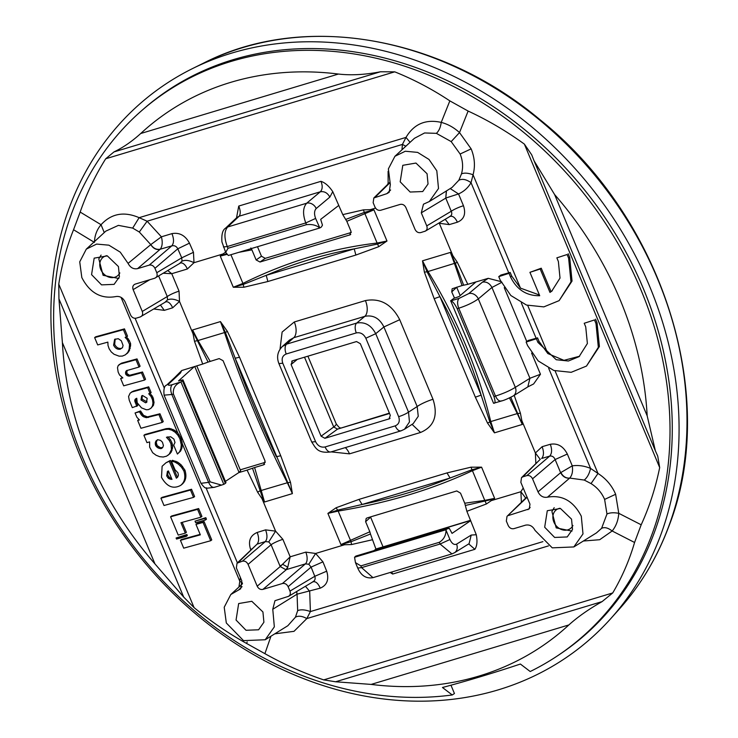 <?xml version="1.0" encoding="UTF-8"?>
<svg xmlns="http://www.w3.org/2000/svg" width="738" height="738" viewBox="0 0 738 738"><rect width="100%" height="100%" fill="white"/><g stroke="black" fill="none" stroke-linecap="round" stroke-linejoin="round"><path stroke-width="1.11" d="M660.325 536.102A349.895 291.436 52.8 0 1 610.778 618.601A349.895 291.436 52.8 0 1 211.695 626.756A349.895 291.436 52.8 0 1 69.658 206.843A349.895 291.436 52.8 0 1 192.6 68.542A349.895 291.436 52.8 0 1 559.727 152.406A349.895 291.436 52.8 0 1 660.325 536.102M307.894 356.186L336.159 423.75A23.967 3.948 157.3 0 1 333.714 427.007L321.085 436.186L324.895 438.317L389.59 418.732M389.387 413.132L337.524 429.129L333.714 427.007L304.517 357.201M344.452 543.786L344.572 544.755L340.938 544.579L351.057 541.72L370.467 533.998L375.946 549.137L470.558 520.299M280.717 455.733L239.518 357.247L235.173 358.225C247.082 391.232 260.818 424.064 276.372 456.711L280.717 455.733L290.495 482.292L292.386 493.611L287.34 482.753L259.859 490.881L257.608 492.191L247.082 470.106L238.725 472.643L240.643 470.77L196.76 365.863M394.738 71.835L105.718 158.771L113.966 151.927C123.089 147.554 132.001 141.419 140.7 133.523A326.214 271.704 52.8 0 1 338.428 74.049C351.15 75.497 365.153 74.741 380.439 71.78L394.738 71.835C413.889 79.529 432.256 89.206 449.839 100.875L468.123 111.06C487.68 120.1 506.425 131.115 524.367 144.104L531.711 154.842L534.072 160.847L554.607 194.555A326.214 271.704 52.8 0 1 620.012 299.462A326.214 271.704 52.8 0 1 647.18 415.854L655.39 450.872L657.733 456.102L659.68 467.569C655.584 487.689 649.422 506.757 641.184 524.792L634.569 542.476C629.339 560.373 622.06 577.19 612.725 592.946L602.079 601.618C588.73 609.21 577.66 616.986 568.869 624.938A326.214 271.704 52.8 0 1 371.14 684.412L335.606 681.774L323.705 679.882C303.466 673.019 283.872 664.283 264.905 653.665L270.975 636.184M58.763 284.148L194.076 607.623L183.697 597.088L154.962 563.906A326.214 271.704 52.8 0 1 89.566 459.008A326.214 271.704 52.8 0 1 62.389 342.607L58.939 298.853L58.763 284.148C61.771 264.859 66.697 246.723 73.551 229.739L93.929 242.092M142.351 110.045L144.362 108.302A343.502 286.113 52.8 0 1 643.213 288.272A343.502 286.113 52.8 0 1 559.561 654.449L557.356 655.925A343.336 285.966 52.8 0 1 530.198 671.525L520.401 664.043C492.504 673.314 466.527 681.128 442.459 687.493L452.256 694.965A343.336 285.966 52.8 0 1 82.674 457.846A343.336 285.966 52.8 0 1 142.351 110.045A343.336 285.966 52.8 0 1 640.962 289.923A343.336 285.966 52.8 0 1 557.356 655.925M452.256 694.965L454.442 693.517L450.964 685.205M105.718 158.771C95.294 175.358 86.78 193.116 80.174 212.064L73.551 229.739M194.076 607.623C210.93 621.433 228.439 633.389 246.621 643.471L264.905 653.665M525.705 498.076L520.88 491.729L521.397 502.283M542.882 541.646L310.403 611.571L309.692 591.332L305.44 586.286M372.109 539.81L351.537 544.552L344.572 544.755L315.633 553.463L322.94 561.849L326.694 571.194C329.222 579.524 327.072 585.179 320.255 588.158C317.912 582.909 315.301 580.861 312.414 582.005C314.849 580.917 315.652 579.016 314.794 576.295L289.969 591.101L288.124 586.701C286.787 584.127 284.886 583.066 282.414 583.518L262.922 589.385C260.449 589.837 258.54 588.776 257.202 586.193L248.079 564.376C246.741 561.803 244.841 560.742 242.368 561.194L237.046 563.195L236.363 567.9L241.824 580.944L240.68 588.795L230.8 594.524L224.214 607.245L226.317 622.983L243.512 640.621L265.2 639.763L274.342 626.857L272.765 609.274L274.97 600.695L288.669 596.286L313.235 581.636M390.134 572.494L392.671 574.044L391.74 572.015M486.37 503.989L494.635 498.353L484.765 500.373L486.37 503.989L466.868 511.305L476.278 534.727C477.532 541.111 477.08 545.972 474.894 549.312L468.731 543.915M466.868 511.305L465.337 505.465L491.351 499.598L491.942 500.429L520.88 491.729L523.224 488.021M322.94 561.849L311.095 567.098L308.807 564.238L315.633 553.463L305.781 552.125L290.172 556.812L280.209 566.553L285.929 569.736L287.765 567.153A9.585 5.065 -106.7 0 1 286.399 569.598L305.421 563.878L282.414 583.518M326.694 571.194L314.794 576.295L311.095 567.098L288.124 586.701M296.713 591.489L297.054 594.182L320.255 588.158M297.672 610.621L295.449 617.18C298.438 615.557 302.229 616.027 306.833 618.573L310.403 611.571C305.145 609.653 300.901 609.339 297.672 610.621L297.054 594.182L272.765 609.274M296.602 591.553L297.017 594.21M471.213 535.068L469.091 543.685L454.479 552.753A7.989 6.513 -121.8 0 0 456.601 544.137L471.213 535.068L476.278 534.727M375.541 208.098L370.31 209.666L373.954 209.85L364.129 212.479L345.688 219.454L342.764 214.62L332.755 191.64C329.037 186.124 325.117 182.692 320.965 181.327L238.743 206.059C240.57 210.634 240.708 214.011 239.167 216.197L227.655 226.99A7.989 6.771 -133.1 0 0 225.385 228.3A7.989 6.771 -133.1 0 0 225.385 228.31A7.989 6.771 -133.1 0 0 225.265 228.411M236.501 217.987L238.743 206.059M225.607 252.184L222.941 253.992L194.002 262.7C189.159 260.274 185.164 259.758 182.028 261.169L181.732 257.83L177.803 248.798L154.943 268.318L156.779 272.709C157.655 275.431 156.973 277.267 154.712 278.235L180.487 262.986M160.257 249.204C162.397 246.289 162.775 242.156 161.391 236.815L150.82 244.582C153.319 248.346 156.474 249.887 160.257 249.204L171.797 245.865C174.02 243.125 174.067 239.047 171.954 233.632C179.454 232.276 185.293 235.44 189.463 243.143L193.457 252.313L194.002 262.7L187.351 269.001A9.585 5.065 73.3 0 0 180.45 263.014M171.954 233.632L161.391 236.815L147.12 221.216L139.297 232.018L150.783 244.619C153.19 248.485 156.281 250.081 160.063 249.398L137.572 268.632L149.233 265.126C151.705 264.674 153.605 265.735 154.943 268.318M401.979 149.786L402.413 144.427L147.12 221.216L139.131 217.673L132.692 228.097L139.297 232.018M388.096 171.364L388.133 183.983M370.467 210.616L370.31 209.666L363.345 209.878L342.764 214.62M226.557 253.798L223.568 254.794L222.941 253.992L220.256 256.077L223.568 254.794M388.972 183.153L387.902 183.458M193.457 252.313L181.732 257.83L156.779 272.709M189.463 243.143L177.803 248.798C176.447 246.252 174.454 245.274 171.797 245.865L149.233 265.126M405.863 146.216L402.413 144.427L406.011 137.397L139.131 217.673C124.039 211.169 111.346 213.513 101.051 224.712L104.252 232.581M332.755 191.64L329.84 197.101C327.515 192.876 324.342 191.105 320.31 191.788C322.552 189.398 322.774 185.911 320.965 181.327M225.68 252.378L221.935 241.916C221.409 234.666 222.562 230.127 225.385 228.3L236.898 217.516L239.167 216.197L320.31 191.788L306.685 203.218C302.884 207.535 302.58 214.112 305.763 222.941L315.615 218.43C314.028 214.011 314.231 210.708 316.215 208.522A7.989 6.402 -130 0 0 306.685 203.218L227.655 226.99C224.186 231.206 224.057 237.728 227.267 246.547L305.763 222.941L306.482 224.675L227.996 248.282L225.68 252.378L228.319 255.496L319.822 227.968L315.615 218.43M410.07 142.323L406.011 137.397C413.944 123.975 425.688 118.966 441.232 122.388C440.531 127.397 438.916 131.05 436.379 133.347L424.59 132.96L414.433 138.31L394.931 156.281L388.373 168.891L390.347 184.509L389.184 192.295L386.869 193.651L373.834 197.969L373.151 202.682L374.987 207.083C376.325 209.657 378.234 210.717 380.707 210.265L400.199 204.398C402.671 203.946 404.572 205.007 405.909 207.59L415.042 229.407C416.38 231.981 418.28 233.042 420.752 232.59L425.448 231.068L450.272 216.271M350.744 234.389L349.729 235.035L351.03 231.4L346.814 221.308L373.954 209.85L386.989 241.022L378.742 246.686L377.118 243.042L386.989 241.022L377.349 244.103L354.222 248.863C324.462 254.167 295.126 262.986 266.224 275.329L243.411 284.388L233.291 287.248L242.931 283.41L230.92 254.711M267.876 281.519L355.873 255.053L354.222 248.863L266.224 275.329L267.876 281.519L243.909 287.239L233.291 287.248L220.256 256.077L227.073 254.37M239.518 357.247L227.378 331.39L220.431 321.593L225.404 332.478L224.518 332.561L220.431 321.593L192.581 329.969L193.974 333.825L193.052 333.816L192.581 329.969L198.024 340.532L194.491 341.279L193.052 333.816L179.5 301.427L172.674 307.801L164.288 310.357L153.799 308.991M193.974 333.825L208.098 362.072L219.177 358.603L223.061 360.67L265.071 461.084L263.604 464.82L254.592 467.532L264.536 501.988L262.045 498.75L275.588 531.139L268.752 541.913L271.086 544.736L248.079 564.376M370.467 533.998L369.839 531.775L340.938 544.579L327.893 513.399L336.141 507.744L338.161 511.083L327.893 513.399L337.829 510.096L362.081 504.488L450.079 478.021L471.776 469.811L481.591 467.172L472.357 470.715C432.256 489.525 387.524 502.975 338.161 511.083L351.057 541.72L351.537 544.552M447.007 472.91L450.079 478.021C422.754 489.165 393.419 497.993 362.081 504.488L359.009 499.377L447.007 472.91L470.973 467.182L481.591 467.172L494.635 498.353L491.351 499.598M560.862 472.514C562.993 476.499 565.935 478.362 569.69 478.086C572.171 475.364 573.039 471.287 572.273 465.853L560.622 472.68L555.124 459.543L567.328 454.036C563.306 446.25 557.633 443.003 550.308 444.285L542.135 446.684L535.382 452.994L521.84 420.605L522.31 424.451L517.264 413.594L490.761 421.564L494.451 432.837L487.514 423.04L490.761 421.564C477.661 368.317 456.721 318.253 427.939 271.372L422.496 260.818L424.387 272.128L427.071 271.815L422.496 260.818L450.355 252.433L452.846 255.671L439.294 223.282L449.248 224.61L457.403 222.193C464.101 219.398 466.121 213.919 463.473 205.754L458.529 193.937C463.898 191.539 468.067 187.784 471.038 182.683L473.049 174.768C475.364 166.299 474.728 157.664 471.148 148.864L459.516 132.582C453.935 127.508 447.846 124.113 441.232 122.388L449.839 100.875M227.378 331.39L225.404 332.478L235.173 358.225L292.386 493.611L264.536 501.988L262.746 498.242L262.045 498.75L257.608 492.191M510.797 397.293L522.31 424.451L494.451 432.837L489.783 421.721L481.13 395.125L439.931 296.639L427.071 271.815L454.433 263.401L450.355 252.433L452.173 256.16L452.846 255.671L457.274 262.239L467.8 284.324L488.261 278.327L500.853 281.575M487.514 423.04L475.364 397.182L481.13 395.125C470.789 360.919 457.062 328.087 439.931 296.639L434.175 298.696L424.387 272.128M247.082 470.106L252.516 468.243L262.746 498.242M520.954 420.577L521.84 420.605L520.401 413.142L514.192 395.356M457.274 262.239L455.318 263.318L463.649 285.209L462.062 285.551L454.433 263.401L455.318 263.318L452.173 256.16M137.572 268.632C133.486 269.388 130.322 267.645 128.08 263.392L120.248 252.156L108.892 245.173L96.632 244.075L86.318 249.112L79.732 261.842L81.826 277.571C89.713 292.811 100.986 299.158 115.645 296.602C119.741 295.883 122.895 297.663 125.109 301.925L130.561 314.969C131.899 317.552 133.799 318.613 136.272 318.152L140.202 316.971C142.462 316.002 143.154 314.167 142.277 311.445L167.268 296.547L167.517 299.905C170.662 298.493 174.657 299.001 179.5 301.427L179.048 291.159A9.585 1.577 -22.7 0 0 167.268 296.547L158.67 276.003M179.048 291.159L171.742 273.697L163.273 273.254M187.351 269.001L171.742 273.697L167.775 270.569M179.703 263.337L182.028 261.169M525.853 497.938L527.061 497.209M536.351 463.113A9.585 1.577 -22.7 0 0 535.834 463.261L535.382 452.994L540.216 459.34M282.875 539.349A9.585 1.577 -22.7 0 0 271.086 544.736L279.988 566.028L282.755 564.358L287.765 567.153L290.172 556.812L282.875 539.349L275.588 531.139L265.569 529.866C267.488 535.124 267.405 539.026 265.339 541.581L268.752 541.913M305.781 552.125A9.585 5.065 -106.7 0 1 305.421 563.878L308.807 564.238M331.113 451.877L349.48 453.852L420.577 432.459C434.129 426.647 438.271 415.586 433.003 399.276L399.719 319.702C391.684 304.231 380.255 297.857 365.411 300.578L294.305 321.962A12.786 6.753 -106.7 0 1 293.733 337.718L289.508 340.061L282.267 346.565L286.584 344.148A7.989 4.225 -106.7 0 0 286.224 353.991L356.306 332.912A7.989 4.225 -106.7 0 1 356.666 323.069C364.84 321.611 371.196 325.154 375.725 333.687L365.836 338.225L398.649 416.666A7.989 1.319 -22.7 0 0 408.529 412.127L409.461 421.979L404.498 429.248L401.011 430.854L330.928 451.933C317.211 453.63 315.781 447.855 311.731 442.053L315.578 441.647L282.774 363.207C281.307 358.677 282.46 355.605 286.224 353.991M365.411 300.578A12.786 6.753 -106.7 0 1 364.84 316.334L293.733 337.718L286.584 344.148L356.666 323.069L364.84 316.334C373.197 314.729 379.544 318.272 383.898 326.962L375.725 333.687L408.529 412.127L417.182 406.537L383.898 326.962L399.719 319.702M433.003 399.276A12.786 2.103 -22.7 0 0 417.182 406.537L418.252 416.297L413.225 423.603L404.498 429.248M420.577 432.459L412.053 424.359M349.48 453.852A12.786 6.753 73.3 0 0 345.301 447.606M250.763 549.773L250.569 549.312C247.996 541.092 250.2 535.474 257.193 532.449L265.569 529.866M208.098 362.072L202.71 364.055L194.491 341.279M202.71 364.055L181.714 370.531L174.694 377.561M172.674 307.801C170.34 302.875 167.83 300.975 165.155 302.091L167.517 299.905M164.288 310.357L160.441 305.025M250.569 549.312A9.585 1.577 157.3 0 1 251.52 549.026M257.193 532.449C259.121 537.698 259.084 541.591 257.092 544.127L265.339 541.581L242.368 561.194M237.046 563.186L257.092 544.127L238.439 562.374M178.245 374.24L180.45 372.985L181.714 370.531M121.06 297.368L177.913 433.28L174.574 430.254L169.426 428.391L166.198 428.649L144.962 434.498L143.901 435.3L146.963 442.634L149.62 441.896L149.648 447.154L152.655 452.698L156.05 455.226L159.648 456.684L163.246 457.016L166.557 456.167L169.233 454.193L171.465 449.525L170.976 443.778L169.297 440.448L166.437 437.265L170.681 436.776L173.9 439.055L174.989 442.459L173.698 445.171L177.406 454.045L180.635 451.001L181.963 447.865L182.314 443.787L239.795 581.212L240.404 577.55M177.913 433.28L180.985 437.975L179.915 438.787L177.876 435.171L175.109 432.219L171.834 430.153L168.365 429.202L165.137 429.451L143.901 435.3M182.314 443.787L180.985 437.975M238.955 587.005L239.795 581.212L242.387 582.919M579.616 356.223L563.961 360.338L547.836 353.557L539.072 341.491L537.55 337.856A31.955 5.258 -22.7 0 1 536.12 338.272A639.071 105.165 -22.7 0 0 528.205 340.486L526.129 342.063L536.378 338.751L537.901 342.386L556.249 359.729L568.38 361.011L579.09 356.629L587.383 343.511L585.732 326.906L584.219 323.272L594.468 319.951L595.99 323.585L598.343 347.312L586.498 366.057L571.184 372.312L553.86 370.485L538.214 360.937L527.652 345.698L526.129 342.063M567.328 454.036L572.273 465.853C578.288 464.995 584.385 465.844 590.557 468.409L548.675 368.299M540.465 374.249L529.93 378.28L527.808 386.896L533.611 383.963L540.465 374.249L531.609 353.096M539.413 294.997L520.475 288.134L511.702 276.067L510.179 272.433A31.955 5.258 -22.7 0 1 508.75 272.848A639.071 105.165 -22.7 0 0 500.834 275.062L498.759 276.639L509.017 273.328L510.53 276.962C516.784 289.665 526.517 295.92 539.718 295.726L529.93 272.331L540.188 269.019L549.976 292.414L551.729 291.206L560.022 278.088L558.371 261.483L556.849 257.848L567.098 254.527L568.62 258.162L570.972 281.888L559.127 300.634L543.823 306.888L526.498 305.062L510.853 295.514L500.281 280.274L498.759 276.639M463.649 285.209L467.8 284.324M445.217 219.287L449.248 224.61M457.403 222.193C455.032 217.286 452.403 215.422 449.507 216.603C451.73 215.662 452.32 213.882 451.269 211.262A9.585 1.577 157.3 0 1 463.473 205.754M446.472 190.893L445.77 198.125L451.269 211.262L426.749 225.883L421.297 212.839L423.464 204.195L429.331 201.529L438.51 188.513L436.804 170.801L429.009 159.454L417.625 152.388L405.31 151.235L394.941 156.281M446.01 197.959L458.529 193.937L450.198 188.577M446.333 190.985L445.77 198.125L421.297 212.839M527.181 497.172L507.015 516.36L506.333 521.074L508.178 525.465C509.515 528.048 511.416 529.109 513.888 528.657L525.539 525.152C529.626 524.395 532.799 526.139 535.032 530.391L552.245 547.845L573.823 546.941L582.992 533.915L581.295 516.213C573.398 500.973 562.125 494.626 547.476 497.181C543.371 497.901 540.216 496.12 538.011 491.859L532.55 478.814L555.124 459.543C553.943 456.822 552.135 455.678 549.699 456.112L541.655 458.473C543.878 455.872 544.035 451.933 542.135 446.684M550.308 444.285C552.19 449.543 551.987 453.492 549.699 456.112L526.84 475.623L522.91 476.813L540.345 459.202L521.517 477.624L520.844 482.338L529.967 504.155L529.284 508.86L508.408 515.539M573.823 546.941L596.452 532.901L601.599 528.325L606.968 514.008L604.616 499.423C601.747 492.744 597.226 487.467 591.037 483.593L584.265 480.06L569.69 478.086L547.476 497.181M538.011 491.859L560.622 472.68C562.771 476.674 565.788 478.482 569.653 478.113M429.331 201.529L452.071 187.424L458.851 180.247C462.246 178.541 466.305 179.343 471.038 182.683L508.75 272.848M584.265 480.06C587.31 477.504 589.404 473.621 590.557 468.409L598.001 473.464L555.087 370.891M501.969 282.23L491.942 287.469L478.316 298.89A7.989 6.402 -130 0 0 468.796 293.576L482.412 282.156C486.453 281.473 489.626 283.244 491.942 287.469L529.93 378.28L515.327 387.349C510.106 390.596 503.5 393.502 495.484 396.066C497.458 400.19 499.598 401.758 501.886 400.771M458.851 180.247L461.481 173.873C464.313 172.664 468.169 172.969 473.049 174.768L520.475 288.134M591.037 483.593L598.001 473.464C606.009 478.602 611.885 485.539 615.64 494.275L618.776 513.316C618.269 520.355 616.055 526.24 612.153 530.991C608.02 527.781 604.505 526.895 601.599 528.325M295.449 617.18L287.829 625.732L265.2 639.772M606.968 514.008C609.837 512.642 613.776 512.412 618.776 513.316L641.184 524.792M146.991 401.887L142.056 399.184L142.231 395.586M171.603 478.519L169.602 477.634L167.757 475.115L166.705 475.909L167.425 471.416L168.43 470.945L171.972 479.405L168.541 478.445L166.696 475.918M167.766 475.106L168.006 471.084M122.231 347.912L121.29 348.391C118.477 348.825 116.272 347.497 114.667 344.397L115.211 339M162.729 447.523L160.331 447.671L157.176 445.604L156.244 442.477L157.268 439.885M167.987 455.309L171.29 452.043L172.747 446.647L172.037 442.975L170.358 439.636L167.904 436.859M120.645 378.529L122.859 377.911L119.565 375.024L118.154 372.081L117.499 367.727L118.154 365.633L120.488 363.982L135.967 359.72L139.03 367.044L126.438 370.67L125.561 372.21L125.746 374.194L127.397 375.725L129.501 376.085L141.438 372.791L144.491 380.098L123.698 385.826L120.645 378.529L122.268 377.561M118.901 364.803L121.549 363.17L137.028 358.908L140.091 366.233L139.03 367.044M127.111 370.328L126.807 373.382L129.51 375.291L142.499 371.989L145.552 379.295L144.491 380.098M137.674 420.429L139.445 419.94L136.917 417.293L135.054 412.976L139.482 411.758L142.526 416.195L146.41 417.69L158.91 414.571L162.194 422.422L140.958 428.271L137.674 420.429L139.012 419.544M135.054 412.976L140.543 410.955L143.587 415.393L147.471 416.887L159.971 413.769L163.255 421.61L162.194 422.422M126.466 336.998L127.526 336.187L124.464 328.871L95.7 336.796L94.639 337.598L97.702 344.923L107.877 342.118L107.997 345.439L109.159 348.825L111.253 351.925L114.021 354.258L119.113 356.168L122.379 356.085L125.359 354.84L127.729 352.487L129.168 349.231L129.519 344.314L127.194 339.554L125.137 337.358L126.466 336.998L123.403 329.674L94.639 337.598M125.359 354.84L128.79 351.685L130.58 345.836L130.58 343.511L129.242 340.458L126.549 336.925M184.943 470.161L181.105 464.802L177.72 462.163L172.461 460.309L171.4 461.112L174.832 462.034L178.411 464.165L181.53 467.255L183.882 470.973M180.718 485.346L180.662 485.383C184.749 482.052 185.819 477.246 183.873 470.973L184.934 470.171C186.88 476.444 185.81 481.25 181.723 484.58L180.662 485.383C173.227 489.386 166.843 486.711 161.493 477.357L162.12 466.25L165.995 462.763L169.288 461.259L176.373 478.196L177.729 477.062L178.402 475.152L177.941 472.818L175.026 469.765L171.4 461.112M177.406 477.329L170.349 460.457L165.995 462.763M186.28 536.369L187.341 535.557L186.908 534.524L176.096 538.011L176.539 539.054L186.28 536.369L185.847 535.327L176.096 538.011M205.404 520.022L206.465 519.22L205.81 517.67L195.017 521.157L195.662 522.707L205.404 520.022L204.749 518.473L195.017 521.157M180.423 540.327L200.349 534.838L195.967 524.367L197.028 523.565L204.103 521.609L211.76 539.921L210.699 540.733L183.707 548.168L180.423 540.327L181.483 539.515L200.155 534.377M170.579 516.794L171.64 515.991L198.642 508.556L197.581 509.358L200.865 517.218L180.948 522.698L185.321 533.14L178.236 535.096L170.579 516.794L197.581 509.358M200.865 517.218L201.926 516.406L198.642 508.556M185.321 533.14L186.382 532.338L182.203 522.356M160.939 498.196L162 497.384L191.548 489.248L194.611 496.563L193.55 497.375L164.002 505.512L160.939 498.196L190.487 490.05L193.55 497.375M130.174 393.105L133.679 390.992L130.174 393.105L128.569 396.481L129.261 400.31L132.323 407.634L137.803 405.605L135.875 400.669L136.216 398.548M133.679 390.992L148.716 386.85L151.124 392.607L148.735 393.778L151.004 396.435L152.526 399.802L152.978 403.216L152.379 406.158L150.847 408.335L148.458 409.608L146.29 409.765L141.493 407.846L137.213 402.782L136.77 398.252L135.441 398.954L134.75 400.448L136.742 406.417M150.847 408.335L153.439 405.356L154.039 402.413L152.951 397.275L150.128 393.363M94.427 242.387C94.639 235.579 96.844 229.693 101.051 224.712L80.174 212.064M86.309 249.112L105.811 231.132L118.403 225.376L132.692 228.097M461.481 173.873C463.316 167.351 462.864 160.736 460.134 154.011L451.186 141.604L459.516 132.582L468.123 111.06M451.186 141.604L436.379 133.347M584.219 323.272L594.468 319.951M586.498 366.057L599.404 346.5L597.051 322.783L595.529 319.148M552.245 290.8L551.037 291.602L541.249 268.208L529.93 272.331M556.849 257.848L567.098 254.527M559.127 300.634L572.033 281.077L569.681 257.359L568.159 253.724M264.158 464.571L264.628 464.184M210.164 361.316L198.024 340.532L224.518 332.561C241.261 383.04 262.202 433.105 287.34 482.753L290.495 482.292M252.516 468.243L254.592 467.532M350.282 234.776L260.007 262.018L256.132 259.942L251.907 249.85L238.835 252.331M363.345 209.878L377.118 243.042C331.399 248.374 286.667 261.833 242.931 283.41L243.909 287.239M250.828 247.986L251.907 249.85M345.688 219.454L346.814 221.308M462.062 285.551L452.163 288.761L451.73 291.888L454.516 298.124M509.469 397.93L517.264 413.594L520.401 413.142M470.973 467.182L484.765 500.373L464.746 503.233L460.521 493.141L456.785 490.955L367.063 517.947L366.177 518.454L365.624 521.683L369.839 531.775M465.337 505.465L464.746 503.233M451.96 553.897L372.976 577.651L361.583 567.633L357.727 568.039C361.113 575.668 366.196 578.869 372.994 577.651M470.696 520.641L452.043 533.38L449.267 528.307L447.523 528.5L355.799 556.092L354.554 557.255L355.458 562.624L360.854 565.898L439.35 542.292C443.713 539.57 445.946 535.539 446.029 530.188L449.931 539.515L440.069 544.026L451.942 553.906L454.479 552.753M373.954 550.631L375.946 549.137M447.523 528.5L446.047 529.736L354.554 557.255M180.45 372.985L168.928 383.778A7.989 6.771 -133.1 0 0 166.659 385.088L166.659 385.088A7.989 6.771 -133.1 0 0 166.557 385.19M164.085 395.144L171.853 394.507C170.257 390.098 170.367 386.823 172.185 384.683C168.55 385.67 167.461 385.365 168.928 383.778M215.007 487.062C212.71 488.049 210.579 486.48 208.605 482.357L200.967 483.316C206.4 490.41 205.459 486.868 207.083 488.215L214.426 487.329L223.789 484.359L180.958 381.961L172.185 384.683M180.515 382.183C175.146 384.59 172.775 388.539 173.402 394.037L210.155 481.886L221.686 485.143M223.789 484.359L225.367 483.381L182.424 380.725L180.958 381.961M182.424 380.725L182.941 379.849L225.985 482.735L224.97 483.501M194.362 366.601L178.531 380.909L182.941 379.849M225.413 481.379L238.725 472.643M306.482 224.675C311.74 224.066 316.076 225.09 319.517 227.756M338.816 205.385L320.679 219.352L322.451 225.155L321.399 226.99L319.822 227.968M527.808 386.906L513.205 395.974A7.989 6.513 -121.8 0 0 515.327 387.349L478.316 298.89C473.261 302.506 466.739 305.615 458.741 308.216L495.484 396.066L493.934 396.537L457.191 308.678C454.682 303.752 452.532 301.15 450.733 300.901L493.565 403.271C495.373 403.566 495.493 401.324 493.934 396.537M513.196 395.974C507.855 398.751 503.888 400.439 501.305 401.038L493.565 403.271M450.577 300.864L453.805 298.373L459.11 296.519L476.038 281.879M257.488 246.723L261.455 256.215L256.132 259.942M351.297 232.47L265.265 258.346L261.455 256.215M460.18 295.597L456.656 287.174M447.643 528.795L449.267 528.307M382.948 546.655L370.605 517.154L365.624 521.683M240.256 469.838L265.302 462.302M424.682 231.409C426.942 230.441 427.625 228.596 426.749 225.883M427.062 173.734L415.946 163.061L402.791 165.312L400.19 181.816L410.153 192.037L422.726 191.539L428.04 183.993L427.062 173.734M142.277 311.445L133.144 289.628C132.268 286.916 132.96 285.071 135.22 284.102L154.712 278.235M134.454 284.444L135.22 284.102M140.202 316.971L165.985 301.722M91.567 274.637L101.54 284.868L114.104 284.37L119.418 276.824L118.44 266.556L107.324 255.883L94.169 258.143L91.567 274.637M150.783 244.619L128.08 263.392M526.84 475.623C529.312 475.171 531.222 476.231 532.55 478.814M522.91 476.813L521.526 477.624M571.544 519.146L560.437 508.473L547.282 510.724L544.681 527.227L554.644 537.448L567.218 536.95L572.531 529.404L571.544 519.146M287.894 596.627C290.154 595.658 290.846 593.813 289.969 591.101M236.059 620.049L246.022 630.28L258.595 629.782L263.909 622.235L262.931 611.968L251.815 601.295L238.66 603.555L236.059 620.049M238.429 590.132L242.073 586.636M390.098 418.234L388.935 419.046L390.319 415.365L360.338 343.687L356.519 341.556L292.479 360.817L291.095 364.507L321.085 436.186M292.479 360.817L291.685 361.242M282.276 346.565C277.543 351.482 276.427 357.164 278.918 363.613L282.774 363.207M401.629 430.558C399.332 431.592 397.182 430.033 395.19 425.881L325.107 446.96A7.989 4.225 73.3 0 0 330.928 451.933M537.55 337.856L536.378 338.751M551.037 291.602L549.976 292.414M541.249 268.208L540.188 269.019M510.179 272.433L509.017 273.328M142.499 371.989L141.438 372.791M130.561 375.282L129.501 376.085M129.51 375.291L128.449 376.103M128.458 374.922L127.397 375.725M127.545 374.314L126.484 375.125M126.964 373.686L125.912 374.489M126.807 373.382L125.746 374.194M126.567 372.395L125.506 373.197M126.622 371.408L125.561 372.21M126.954 370.513L125.894 371.315M137.028 358.908L135.967 359.72M121.549 363.17L120.488 363.982M159.971 413.769L158.91 414.571M149.371 416.693L148.31 417.496M147.471 416.887L146.41 417.69M146.106 416.647L145.045 417.459M144.786 416.14L143.726 416.952M143.587 415.393L142.526 416.195M142.535 414.424L141.475 415.236M141.659 413.289L140.598 414.101M140.986 411.998L139.925 412.81M140.543 410.955L139.482 411.758M121.3 340.762L123.071 345.449L122.517 347.57L120.229 349.203C117.416 349.637 115.211 348.308 113.606 345.2L114.639 339.351L118.255 338.705L121.3 340.762M127.702 352.985L126.641 353.797M128.79 351.685L127.729 352.487M129.63 350.153L128.569 350.965M130.229 348.419L129.168 349.231M130.58 345.836L129.519 346.648M130.58 343.511L129.519 344.314M129.242 340.458L128.181 341.27M128.255 338.751L127.194 339.554M124.464 328.871L123.403 329.674M121.29 348.401L120.229 349.203M177.406 454.045L179.574 451.804L180.902 448.667L181.271 444.811L179.915 438.787M162.434 442.2L163.43 445.531L162.692 447.588L161.308 448.584L158.033 447.975L155.57 445.494L155.386 442.163L157.6 439.7L160.561 440.365L162.434 442.2M170.293 453.381L169.233 454.193M171.29 452.043L170.229 452.846M172.046 450.457L170.985 451.259M172.526 448.713L171.465 449.525M172.738 446.767L171.686 447.579M172.747 446.647L171.686 447.449M172.517 444.774L171.456 445.577M172.037 442.975L170.976 443.778M170.358 439.636L169.297 440.448M167.277 437.034L166.687 437.486M180.635 451.001L179.574 451.804M181.963 447.865L180.902 448.667M182.332 443.999L181.271 444.811M182.12 441.896L181.05 442.708M181.631 439.783L180.561 440.595M178.937 434.368L177.876 435.171M176.17 431.416L175.109 432.219M174.574 430.254L173.513 431.057M172.895 429.35L171.834 430.153M171.17 428.723L170.109 429.534M169.426 428.391L168.365 429.202M166.198 428.649L165.137 429.451M162.369 447.781L161.308 448.584M161.456 447.865L160.404 448.676M160.331 447.671L159.27 448.483M159.094 447.163L158.033 447.975M157.96 446.407L156.899 447.21M157.176 445.604L156.115 446.407M156.631 444.691L155.57 445.494M156.308 443.603L155.248 444.405M156.244 442.477L155.183 443.289M156.447 441.352L155.386 442.163M156.908 440.309L155.847 441.112M170.349 460.457L169.288 461.259M182.581 466.453L181.53 467.255M181.105 464.802L180.044 465.604M179.472 463.363L178.411 464.165M177.72 462.163L176.659 462.966M175.893 461.232L174.832 462.034M171.65 478.621L170.672 479.359M170.589 478.224L169.528 479.027M169.602 477.634L168.541 478.445M168.762 476.813L167.701 477.624M186.908 534.524L185.847 535.327M205.81 517.67L204.749 518.473M210.699 540.733L203.042 522.421L195.967 524.367M204.103 521.609L203.042 522.421M191.548 489.248L190.487 490.05M132.619 391.804L147.655 387.662L150.063 393.409M147.176 398.28L146.511 402.367L145.607 402.8L140.995 399.987L141.65 395.919L142.554 395.485L147.176 398.28M153.439 405.356L152.379 406.158M154.039 402.413L152.978 403.216M153.587 399L152.526 399.802M152.951 397.275L151.89 398.086M152.056 395.623L151.004 396.435M148.716 386.85L147.655 387.662M132.333 391.527L131.272 392.33M136.272 401.942L135.211 402.745M135.875 400.669L134.814 401.472M135.81 399.636L134.75 400.448M136.023 398.806L134.962 399.618M146.668 401.989L145.607 402.8M142.056 399.184L140.995 399.987M192.6 68.542L203.863 62.961A347.487 289.434 52.8 0 1 568.463 146.253A347.487 289.434 52.8 0 1 668.37 527.31A347.487 289.434 52.8 0 1 619.164 609.247L610.778 618.601M559.856 508.279A11.725 9.76 -127.2 0 0 553.5 513.657A11.725 9.76 -127.2 0 0 559.386 528.491A11.725 9.76 -127.2 0 0 572.937 525.484M106.742 255.699A11.725 9.76 -127.2 0 0 100.386 261.067A11.725 9.76 -127.2 0 0 106.272 275.911A11.725 9.76 -127.2 0 0 119.833 272.903M324.895 438.317L337.524 429.129L389.535 413.483M470.641 520.511L376.251 548.906M239.057 472.431L194.74 366.482M568.869 624.938L371.14 684.412M602.079 601.618L335.606 681.774M612.725 592.946L323.705 679.882M140.7 133.523L338.428 74.049M113.966 151.927L380.439 71.78M554.607 194.555L647.18 415.854M524.367 144.104L659.68 467.569M154.962 563.906L62.389 342.607M183.697 597.088L58.939 298.853M474.894 549.312L392.671 574.044M257.202 586.193L280.209 566.553L279.988 566.028M274.748 633.841L294.01 631.331L306.833 618.573L548.454 545.899M439.516 222.682L438.898 223.051M355.873 255.053L378.742 246.686M359.009 499.377L336.141 507.744M475.364 397.182L434.175 298.696M294.305 321.962L282.119 332.054L280.034 349.157M237.405 562.845L206.077 487.956M164.334 388.17L135.109 318.309M262.922 589.385L286.399 569.598M536.12 338.272L521.314 302.875M526.784 341.565L504.248 287.672M488.261 278.327L482.412 282.156M547.836 353.557L527.716 305.467M634.569 542.476L612.153 530.991L599.699 539.709L583.371 541.019M246.621 643.471L247.165 641.922M460.134 154.011L471.148 148.864M604.616 499.423L615.64 494.275M439.35 542.292L440.069 544.026L361.583 567.633L360.854 565.898M449.931 539.515C451.914 543.638 454.138 545.179 456.601 544.137M210.155 481.886L208.605 482.357L171.853 394.507L173.402 394.037M329.84 197.101L316.215 208.522M223.42 246.953L227.267 246.547L227.996 248.282M450.733 300.901L459.064 298.392C457.246 300.532 457.136 303.807 458.741 308.216L457.191 308.678M459.064 298.392L468.796 293.576M265.265 258.346L260.007 262.018M456.702 287.285L451.73 291.888M389.756 182.932L375.218 197.157M390.633 189.98L386.869 193.651M149.74 279.739L133.144 289.628M530.152 507.476L527.901 509.681M325.107 446.96C320.984 447.717 317.81 445.946 315.578 441.647M398.649 416.666C400.107 421.186 398.954 424.267 395.19 425.881M356.306 332.912C360.43 332.155 363.603 333.927 365.836 338.225M297.331 359.36L291.095 364.507M597.051 322.783L595.99 323.585M539.072 341.491L537.901 342.386M569.681 257.359L568.62 258.162M511.702 276.067L510.53 276.962M114.667 344.397L113.606 345.2M203.863 62.961C302.921 12.251 439.765 35.525 539.948 119.657C663.084 217.913 720.002 397.505 668.61 526.923C656.931 557.993 640.455 585.428 619.164 609.247M554.192 507.679L551.913 511.462L556.203 527.882L571.996 531.111M101.088 255.099L98.8 258.881L103.099 275.302L118.892 278.521M340.467 427.994C340.421 427.191 341.177 430.411 336.15 423.76M534.367 161.567L655.123 450.235M355.458 562.624L357.727 568.039M178.181 374.295L166.659 385.088C164.334 385.716 163.476 389.083 164.094 395.171M200.985 483.372L164.067 395.125M389.618 182.526L373.825 197.969M525.816 497.965L507.015 516.36M230.8 594.524L242.479 583.758M278.918 363.613L311.731 442.053"/></g></svg>
